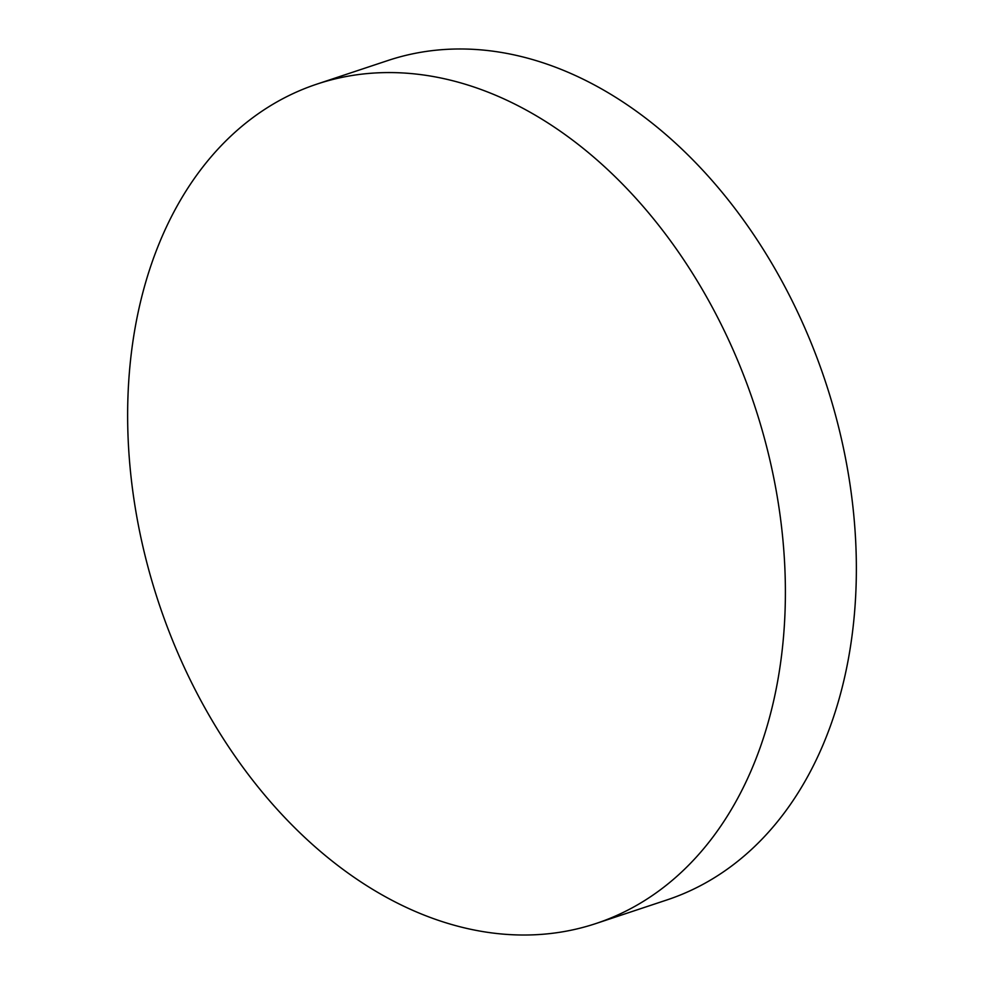 <?xml version="1.0" encoding="UTF-8"?>
<svg xmlns="http://www.w3.org/2000/svg" width="984" height="984" viewBox="0 0 984 984"><rect width="100%" height="100%" fill="white"/><g stroke="black" fill="none" stroke-linecap="round" stroke-linejoin="round"><path stroke-width="1.48" d="M469.134 928.945A442.283 313.834 -108.4 0 0 596.009 923.509A442.283 313.834 -108.4 0 0 776.093 490.094A442.283 313.834 -108.4 0 0 443.895 78.646A442.283 313.834 -108.4 0 0 317.008 84.083A442.283 313.834 -108.4 0 0 136.936 517.498A442.283 313.834 -108.4 0 0 469.134 928.945M596.009 923.509L666.992 899.917A442.283 313.834 -108.4 0 0 847.064 466.502A442.283 313.834 -108.4 0 0 514.866 55.055A442.283 313.834 -108.4 0 0 387.991 60.491L317.008 84.083"/></g></svg>
